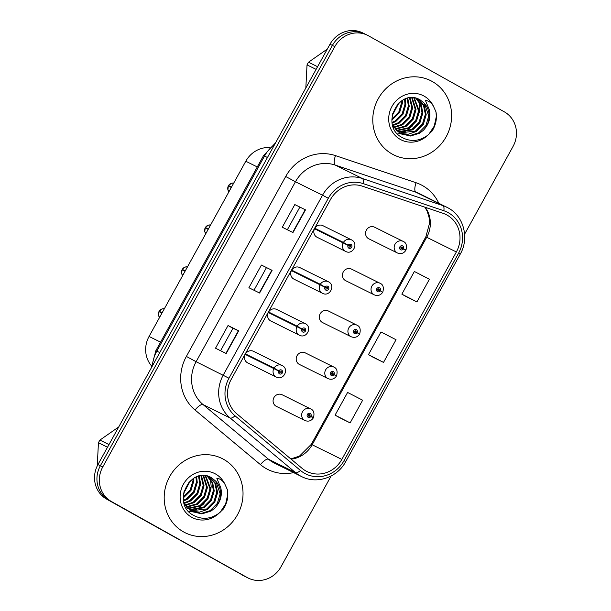 <?xml version="1.0" encoding="UTF-8"?>
<svg xmlns="http://www.w3.org/2000/svg" width="611" height="611" viewBox="0 0 611 611"><rect width="100%" height="100%" fill="white"/><g stroke="black" fill="none" stroke-linecap="round" stroke-linejoin="round"><path stroke-width="0.92" d="M299.986 267.679A6.477 6.079 116.4 0 0 299.734 267.542A6.477 6.079 116.4 0 0 291.478 270.513A6.477 6.079 116.4 0 0 293.731 279.021A6.477 6.079 116.4 0 0 293.983 279.151L322.57 293.326A6.477 6.079 -63.6 0 1 322.318 293.188A6.477 6.079 -63.6 0 1 320.011 284.802L324.976 287.277A2.161 2.024 116.4 0 0 325.739 290.072A2.161 2.024 116.4 0 0 328.558 289.171A2.161 2.024 116.4 0 0 327.832 286.292A2.161 2.024 116.4 0 0 325.067 287.109L326.098 287.75A0.863 0.81 -63.6 0 1 327.504 288.56A0.863 0.81 -63.6 0 1 326.366 288.934A0.863 0.81 -63.6 0 1 326.06 287.819L324.976 287.277M276.867 309.563A6.477 6.079 116.4 0 0 276.615 309.426A6.477 6.079 116.4 0 0 268.359 312.397A6.477 6.079 116.4 0 0 270.604 320.897A6.477 6.079 116.4 0 0 270.864 321.035L299.451 335.202A6.477 6.079 -63.6 0 1 299.199 335.072A6.477 6.079 -63.6 0 1 296.893 326.679L301.849 329.161A2.161 2.024 116.4 0 0 302.621 331.956A2.161 2.024 116.4 0 0 305.431 331.055A2.161 2.024 116.4 0 0 304.706 328.176A2.161 2.024 116.4 0 0 301.941 328.993L302.98 329.635A0.863 0.81 -63.6 0 1 304.385 330.444A0.863 0.81 -63.6 0 1 303.247 330.818A0.863 0.81 -63.6 0 1 302.941 329.703L301.849 329.161M253.748 351.447A6.477 6.079 116.4 0 0 253.496 351.31A6.477 6.079 116.4 0 0 245.24 354.281A6.477 6.079 116.4 0 0 247.486 362.781A6.477 6.079 116.4 0 0 247.738 362.919L276.332 377.086A6.477 6.079 -63.6 0 1 276.08 376.956A6.477 6.079 -63.6 0 1 273.774 368.563L278.731 371.045A2.161 2.024 116.4 0 0 279.502 373.84A2.161 2.024 116.4 0 0 282.313 372.939A2.161 2.024 116.4 0 0 281.587 370.06A2.161 2.024 116.4 0 0 278.822 370.877L279.853 371.519A0.863 0.81 -63.6 0 1 280.961 371.19A0.863 0.81 -63.6 0 1 281.259 372.328A0.863 0.81 -63.6 0 1 280.128 372.702A0.863 0.81 -63.6 0 1 279.815 371.587L278.731 371.045M323.112 225.795A6.477 6.079 116.4 0 0 322.86 225.658A6.477 6.079 116.4 0 0 314.604 228.629A6.477 6.079 116.4 0 0 316.849 237.137A6.477 6.079 116.4 0 0 317.101 237.267L345.696 251.442A6.477 6.079 -63.6 0 1 345.444 251.304A6.477 6.079 -63.6 0 1 343.138 242.918L348.094 245.393A2.161 2.024 116.4 0 0 348.866 248.188A2.161 2.024 116.4 0 0 351.676 247.287A2.161 2.024 116.4 0 0 350.951 244.408A2.161 2.024 116.4 0 0 348.186 245.225L349.217 245.866A0.863 0.81 -63.6 0 1 350.324 245.538A0.863 0.81 -63.6 0 1 350.622 246.676A0.863 0.81 -63.6 0 1 349.492 247.05A0.863 0.81 -63.6 0 1 349.179 245.935L348.094 245.393M351.73 269.23A6.477 6.079 116.4 0 0 351.478 269.092A6.477 6.079 116.4 0 0 343.222 272.063A6.477 6.079 116.4 0 0 345.467 280.571A6.477 6.079 116.4 0 0 345.719 280.701L374.314 294.876A6.477 6.079 -63.6 0 1 374.062 294.739A6.477 6.079 -63.6 0 1 371.809 286.238A6.477 6.079 -63.6 0 1 380.065 283.267A6.477 6.079 -63.6 0 1 380.317 283.397M328.603 311.114A6.477 6.079 116.4 0 0 328.351 310.976A6.477 6.079 116.4 0 0 320.103 313.947A6.477 6.079 116.4 0 0 322.348 322.455A6.477 6.079 116.4 0 0 322.6 322.585L351.188 336.76A6.477 6.079 -63.6 0 1 350.935 336.623A6.477 6.079 -63.6 0 1 348.69 328.122A6.477 6.079 -63.6 0 1 356.946 325.151A6.477 6.079 -63.6 0 1 357.198 325.281C359.978 326.526 360.818 329.352 359.742 333.789L357.214 332.521A2.161 2.024 116.4 0 0 356.45 329.726A2.161 2.024 116.4 0 0 353.632 330.627A2.161 2.024 116.4 0 0 354.357 333.507A2.161 2.024 116.4 0 0 357.122 332.69L356.091 332.048A0.863 0.81 -63.6 0 1 354.685 331.238A0.863 0.81 -63.6 0 1 355.823 330.864A0.863 0.81 -63.6 0 1 356.129 331.979L357.214 332.521M305.485 352.998A6.477 6.079 116.4 0 0 305.233 352.86A6.477 6.079 116.4 0 0 296.977 355.831A6.477 6.079 116.4 0 0 299.222 364.339A6.477 6.079 116.4 0 0 299.482 364.469L328.069 378.644A6.477 6.079 -63.6 0 1 327.817 378.507A6.477 6.079 -63.6 0 1 325.571 369.999A6.477 6.079 -63.6 0 1 333.82 367.035A6.477 6.079 -63.6 0 1 334.08 367.165M282.366 394.882A6.477 6.079 116.4 0 0 282.114 394.744A6.477 6.079 116.4 0 0 273.858 397.715A6.477 6.079 116.4 0 0 276.103 406.223A6.477 6.079 116.4 0 0 276.355 406.353L304.95 420.528A6.477 6.079 -63.6 0 1 304.698 420.391A6.477 6.079 -63.6 0 1 302.445 411.883A6.477 6.079 -63.6 0 1 310.701 408.919A6.477 6.079 -63.6 0 1 310.953 409.049C313.741 410.294 314.581 413.12 313.504 417.557L310.976 416.29A2.161 2.024 116.4 0 0 310.205 413.494A2.161 2.024 116.4 0 0 307.394 414.395A2.161 2.024 116.4 0 0 308.12 417.275A2.161 2.024 116.4 0 0 310.884 416.458L309.853 415.816A0.863 0.81 -63.6 0 1 308.448 415.006A0.863 0.81 -63.6 0 1 309.578 414.625A0.863 0.81 -63.6 0 1 309.884 415.747L310.976 416.29M374.849 227.345A6.477 6.079 116.4 0 0 374.596 227.216A6.477 6.079 116.4 0 0 366.34 230.179A6.477 6.079 116.4 0 0 368.586 238.687A6.477 6.079 116.4 0 0 368.845 238.817L397.433 252.992A6.477 6.079 -63.6 0 1 397.181 252.855A6.477 6.079 -63.6 0 1 394.935 244.354A6.477 6.079 -63.6 0 1 403.184 241.383A6.477 6.079 -63.6 0 1 403.443 241.521C406.223 242.758 407.063 245.591 405.987 250.021L403.459 248.753A2.161 2.024 116.4 0 0 402.687 245.958A2.161 2.024 116.4 0 0 399.877 246.859A2.161 2.024 116.4 0 0 400.602 249.739A2.161 2.024 116.4 0 0 403.367 248.921L402.336 248.28A0.863 0.81 -63.6 0 1 401.228 248.608A0.863 0.81 -63.6 0 1 400.931 247.47A0.863 0.81 -63.6 0 1 402.061 247.096A0.863 0.81 -63.6 0 1 402.374 248.211L403.459 248.753M151.475 365.836A25.914 24.318 -63.6 0 1 149.061 336.455L245.782 161.243A25.914 24.318 -63.6 0 1 269.627 147.556M432.229 81.477A41.456 38.905 116.4 0 0 430.61 80.621A41.456 38.905 116.4 0 0 377.781 99.616A41.456 38.905 116.4 0 0 392.17 154.048A41.456 38.905 116.4 0 0 393.79 154.904A41.456 38.905 116.4 0 0 446.618 135.909A41.456 38.905 116.4 0 0 432.229 81.477A41.456 38.905 116.4 0 0 430.61 80.621A41.456 38.905 116.4 0 0 377.781 99.616A41.456 38.905 116.4 0 0 392.17 154.048A41.456 38.905 116.4 0 0 393.79 154.904A41.456 38.905 116.4 0 0 446.618 135.909A41.456 38.905 116.4 0 0 432.229 81.477M223.641 459.335A41.456 38.905 116.4 0 0 222.022 458.479A41.456 38.905 116.4 0 0 169.194 477.474A41.456 38.905 116.4 0 0 183.575 531.914A41.456 38.905 116.4 0 0 185.202 532.769A41.456 38.905 116.4 0 0 238.023 513.767A41.456 38.905 116.4 0 0 223.641 459.335A41.456 38.905 116.4 0 0 222.022 458.479A41.456 38.905 116.4 0 0 169.194 477.474A41.456 38.905 116.4 0 0 183.575 531.914A41.456 38.905 116.4 0 0 185.202 532.769A41.456 38.905 116.4 0 0 238.023 513.767A41.456 38.905 116.4 0 0 223.641 459.335M447.084 215.103A27.64 25.937 -63.6 0 1 456.364 251.969L341.847 459.419A27.64 25.937 -63.6 0 1 306.936 471.509A27.64 25.937 -63.6 0 1 302.124 468.37L236.724 413.746A27.64 25.937 -63.6 0 1 231.172 379.446L330.498 199.507A27.64 25.937 -63.6 0 1 362.354 186.156L442.952 213.27A27.64 25.937 -63.6 0 1 446.007 214.53A27.64 25.937 -63.6 0 1 447.084 215.103M448.382 212.758A30.321 28.45 116.4 0 0 443.846 210.742L363.247 183.628A30.321 28.45 116.4 0 0 328.306 198.277L228.972 378.217A30.321 28.45 116.4 0 0 235.067 415.839L300.467 470.47A30.321 28.45 116.4 0 0 344.039 460.648L458.563 253.198A30.321 28.45 116.4 0 0 448.382 212.758M366.134 34.628A25.914 24.318 116.4 0 0 365.118 34.094L362.72 32.902A25.914 24.318 116.4 0 0 329.986 44.236L97.943 464.581A25.914 24.318 116.4 0 0 106.642 499.141L244.866 576.372A25.914 24.318 116.4 0 0 245.882 576.906A25.914 24.318 116.4 0 1 244.866 576.372L109.048 500.333L247.272 577.563A25.914 24.318 116.4 0 0 248.28 578.098A25.914 24.318 116.4 0 0 281.014 566.764L331.116 476M97.943 464.581L100.349 465.773A25.914 24.318 116.4 0 0 109.048 500.333A25.914 24.318 116.4 0 1 100.349 465.773L332.392 45.428L100.349 465.773L102.755 466.964A25.914 24.318 116.4 0 0 111.454 501.532L247.272 577.563M365.118 34.094A25.914 24.318 116.4 0 0 332.392 45.428A25.914 24.318 116.4 0 1 365.118 34.094L367.524 35.285A25.914 24.318 116.4 0 0 334.797 46.619L102.755 466.964M339.449 417.588L350.134 422.896L362.651 400.213L347.598 392.445L335.08 415.121L339.548 417.649M406.223 296.625L416.908 301.926L429.426 279.25L414.373 271.483L401.855 294.158L406.323 296.686M372.832 357.107L383.517 362.407L396.043 339.731L380.989 331.964L368.464 354.64L372.939 357.168M464.604 234.181L513.057 146.419A25.914 24.318 116.4 0 0 504.358 111.859L368.54 35.82A25.914 24.318 116.4 0 0 367.524 35.285M292.975 232.547L282.29 227.246L294.808 204.57L305.5 209.863L292.975 232.547M226.2 353.509L215.515 348.209L228.033 325.533L238.718 330.826L226.2 353.509M259.591 293.028L248.898 287.728L261.424 265.052L272.109 270.345L259.591 293.028M261.424 265.052L272.109 270.345M228.033 325.533L232.959 328.29M220.579 350.722L232.967 328.29L238.718 330.826M294.808 204.57L305.5 209.863M383.517 362.407L368.464 354.64M416.908 301.926L401.855 294.158M350.134 422.896L335.08 415.121M253.97 290.24L266.35 267.809M287.353 229.759L299.741 207.328M242.46 575.18A25.914 24.318 116.4 0 0 243.476 575.715L248.28 578.098M400.908 247.508L405.987 250.021M400.824 247.822A0.863 0.81 -63.6 0 0 400.999 247.615L402.336 248.28M400.915 247.501L402.374 248.211M403.367 248.921L405.719 250.502C403.642 253.458 400.877 254.283 397.433 252.992M233.708 183.132A5.186 4.865 116.4 0 0 228.529 185.607L231.363 187.363M228.308 186.004A5.186 4.865 116.4 0 0 228.949 191.747L227.918 189.845L228.3 186.004L231.302 187.485M314.657 228.522L349.217 245.866M349.393 245.66A0.863 0.81 -63.6 0 1 349.087 246.271M314.543 228.743L343.138 242.918M348.186 245.225L343.405 242.422A6.477 6.079 -63.6 0 1 351.447 239.833A6.477 6.079 -63.6 0 1 351.699 239.963L322.86 225.658M314.818 228.247L343.405 242.422M233.708 183.124L231.439 183.285L228.514 185.607L231.516 187.088M378.01 289.095A0.863 0.81 -63.6 0 1 377.911 289.431L380.34 290.637A2.161 2.024 116.4 0 0 379.568 287.842A2.161 2.024 116.4 0 0 376.758 288.743A2.161 2.024 116.4 0 0 377.483 291.623A2.161 2.024 116.4 0 0 380.248 290.805L379.21 290.164A0.863 0.81 -63.6 0 1 377.804 289.354A0.863 0.81 -63.6 0 1 378.942 288.98A0.863 0.81 -63.6 0 1 379.248 290.095L380.34 290.637M377.705 289.706A0.863 0.81 -63.6 0 0 377.881 289.499L379.21 290.164M380.248 290.805L382.601 292.379C380.523 295.342 377.758 296.167 374.314 294.876M377.911 289.431L379.248 290.095M354.884 330.979A0.863 0.81 -63.6 0 1 354.792 331.315L359.742 333.789M354.586 331.59A0.863 0.81 -63.6 0 0 354.754 331.383L356.091 332.048M357.122 332.69L359.482 334.263C357.404 337.226 354.64 338.051 351.188 336.76M354.792 331.315L356.129 331.979M331.765 372.863A0.863 0.81 -63.6 0 1 331.674 373.199L334.095 374.406A2.161 2.024 116.4 0 0 333.323 371.61A2.161 2.024 116.4 0 0 330.513 372.511A2.161 2.024 116.4 0 0 331.238 375.391A2.161 2.024 116.4 0 0 334.003 374.574L332.972 373.932A0.863 0.81 -63.6 0 1 331.567 373.122A0.863 0.81 -63.6 0 1 332.697 372.741A0.863 0.81 -63.6 0 1 333.01 373.863L334.095 374.406M331.468 373.474A0.863 0.81 -63.6 0 0 331.636 373.268L332.972 373.932M334.003 374.574L336.363 376.147C334.278 379.11 331.513 379.935 328.069 378.644M331.674 373.199L333.01 373.863M308.425 415.045L313.504 417.557M308.341 415.358A0.863 0.81 -63.6 0 0 308.517 415.152L309.853 415.816M308.433 415.037L309.884 415.747M310.884 416.458L313.237 418.031C311.159 420.987 308.395 421.819 304.95 420.528M208.397 228.972L205.403 227.491L208.32 225.169L210.581 225.008A5.186 4.865 116.4 0 0 205.403 227.491L208.244 229.247M205.189 227.888A5.186 4.865 116.4 0 0 205.831 233.623L204.792 231.729L205.174 227.888L208.175 229.369M291.539 270.406L326.098 287.75M326.266 287.544A0.863 0.81 -63.6 0 1 325.969 288.155M291.424 270.627L320.011 284.802M325.067 287.109L320.286 284.306A6.477 6.079 -63.6 0 1 328.328 281.717A6.477 6.079 -63.6 0 1 328.581 281.847M291.691 270.131L320.286 284.306M185.278 270.856L182.284 269.375L185.194 267.053L187.462 266.892A5.186 4.865 116.4 0 0 182.284 269.375L185.125 271.131M182.055 269.764L181.673 273.613L182.704 275.515A5.186 4.865 116.4 0 1 182.063 269.772L185.057 271.253M268.42 312.29L302.98 329.635M303.148 329.428A0.863 0.81 -63.6 0 1 302.85 330.039M268.298 312.511L296.893 326.679M301.941 328.993L297.167 326.19A6.477 6.079 -63.6 0 1 305.202 323.601A6.477 6.079 -63.6 0 1 305.462 323.731M268.573 312.015L297.167 326.19M162.152 312.74L159.166 311.259L162.075 308.937L164.344 308.776A5.186 4.865 116.4 0 0 159.166 311.259L161.999 313.015M159.586 317.399L158.554 315.49L158.936 311.648L161.938 313.137M245.294 354.174L279.853 371.519M280.029 371.312A0.863 0.81 -63.6 0 1 279.723 371.923M245.179 354.395L273.774 368.563M278.822 370.877L274.041 368.074A6.477 6.079 -63.6 0 1 282.083 365.485A6.477 6.079 -63.6 0 1 282.335 365.615M245.454 353.899L274.041 368.074M423.255 130.395A19.521 18.322 116.4 0 0 424.401 103.358L420.2 99.929C399.548 87.113 379.637 125.087 401.29 137.032C410.202 142.103 419.001 141.523 427.692 135.275L432.084 131.052C435.834 125.079 437.132 118.694 436.002 111.905L433.566 106.505C431.71 102.999 428.975 100.937 425.378 100.319L429.342 109.789C431.045 117.472 429.014 124.339 423.255 130.395L419.604 133.206L410.493 136.024L400.472 133.717L392.789 125.553M398.937 102.885L392.094 115.83M397.853 103.954L392.377 114.333M402.374 100.341L402.458 102.938L399.602 112.546L391.865 120.092M401.595 100.823L401.61 102.518L398.83 111.996L391.842 119.183M405.208 98.959L405.849 104.618L402.993 114.226L395.852 121.429L392.209 123.162M404.535 99.242L405.001 104.198L402.145 113.806L395.004 121.009L392.094 122.46M407.743 98.18L409.248 106.306L406.384 115.907L399.243 123.117L392.812 125.606M407.132 98.333L408.392 105.879L405.536 115.487L398.395 122.696L392.636 125.041M410.065 97.798L412.639 107.987L409.782 117.587L402.641 124.797L393.942 127.592M409.5 97.859L411.791 107.567L408.935 117.167L401.786 124.377L393.644 127.119M412.234 97.722L416.03 109.667L413.173 119.275L406.032 126.477L395.202 129.311M411.707 97.714L415.182 109.247L412.326 118.855L405.185 126.057L394.874 128.898M414.273 97.89L419.421 111.347L416.565 120.955L409.423 128.157L396.577 130.8M413.777 97.829L418.573 110.927L415.717 120.535L408.576 127.737L396.218 130.449M416.175 98.279L421.246 104.756L422.82 113.027L419.963 122.635L412.815 129.838L398.044 132.098M415.709 98.165L420.505 104.573L421.972 112.607L419.115 122.215L411.967 129.417L397.669 131.793M417.893 98.837L424.171 105.459L426.211 114.715L423.354 124.316L416.213 131.525L408.11 134.267L399.609 133.206M417.496 98.692L423.454 105.291L425.363 114.295L422.507 123.896L415.365 131.105L399.212 132.946M424.401 103.358L428.754 115.975L425.898 125.576L418.756 132.786L409.905 135.589L400.839 133.916M316.108 69.387L307.028 64.888L305.836 87.984M327.305 49.094L308.502 62.207L317.583 66.714M308.502 62.207A46.642 43.771 116.4 0 0 307.028 64.888M436.002 111.905L436.307 116.678L434.245 126.103L428.701 134.473M418.291 99.226L418.81 100.823M419.115 101.961L419.765 108.483L419.367 112.317M412.654 125.744L406.895 130.487L403.627 132.182M402.382 132.686L400.434 133.313M399.915 133.458L397.601 133.939M214.667 508.26A19.521 18.322 116.4 0 0 215.813 481.216L211.612 477.794C190.96 464.971 171.042 502.945 192.702 514.89C201.615 519.961 210.413 519.381 219.105 513.133L223.496 508.91C227.239 502.937 228.545 496.552 227.414 489.762L224.978 484.363C223.114 480.865 220.388 478.803 216.79 478.184L220.754 487.647C222.45 495.33 220.426 502.204 214.667 508.26L211.016 511.063L201.905 513.882L191.885 511.575L184.194 503.411M190.349 480.742L183.506 493.696M189.265 481.819L183.781 492.191M193.786 478.199L193.87 480.796L191.006 490.404L183.277 497.95M193.007 478.68L193.023 480.376L190.235 489.854L183.254 497.041M196.62 476.824L197.261 482.484L194.405 492.084L187.264 499.294L183.621 501.02M195.948 477.099L196.414 482.056L193.557 491.664L186.416 498.866L183.499 500.325M199.148 476.038L200.652 484.164L197.796 493.764L190.655 500.974L184.224 503.464M198.537 476.19L199.805 483.744L196.948 493.344L189.807 500.554L184.048 502.899M201.477 475.656L204.051 485.844L201.187 495.452L194.046 502.654L185.347 505.45M200.912 475.725L203.203 485.424L200.339 495.025L193.198 502.234L185.057 504.976M203.646 475.579L207.442 487.525L204.586 497.133L197.445 504.335L186.615 507.168M203.119 475.572L206.594 487.104L203.738 496.712L196.597 503.915L186.286 506.763M205.678 475.748L210.833 489.205L207.977 498.813L200.836 506.015L187.982 508.665M205.181 475.686L209.985 488.785L207.129 498.393L199.988 505.595L187.63 508.306M207.587 476.137L212.659 482.614L214.232 490.893L211.368 500.493L204.227 507.703L189.456 509.956M207.121 476.022L211.918 482.438L213.376 490.473L210.52 500.073L203.379 507.283L189.082 509.65M209.306 476.695L215.576 483.316L217.623 492.573L214.767 502.173L207.625 509.383L199.514 512.125L191.022 511.063M208.909 476.549L214.858 483.156L216.775 492.153L213.919 501.753L206.77 508.963L190.617 510.804M215.813 481.216L220.166 493.833L217.31 503.441L210.169 510.643L201.309 513.446L192.251 511.774M107.513 447.244L98.44 442.746L97.248 465.933M118.717 426.959L99.914 440.073L108.995 444.571M99.914 440.073A46.642 43.771 116.4 0 0 98.44 442.746M227.414 489.762L227.72 494.536L225.658 503.968L220.113 512.331M209.695 477.084L210.222 478.68M210.52 479.826L211.177 486.341L210.78 490.175M204.066 503.609L198.308 508.344L195.039 510.048M193.794 510.544L191.846 511.178M191.327 511.315L189.013 511.797M257.284 166.948L245.782 161.243M160.563 342.152L149.061 336.455M456.364 251.969L426.707 237.267A27.64 25.937 116.4 0 0 425.233 207.305M293.593 472.608A43.182 40.525 -63.6 0 1 266.281 468.652A43.182 40.525 -63.6 0 1 260.454 464.643L195.046 410.012A43.182 40.525 -63.6 0 1 186.37 356.427L285.704 176.487A43.182 40.525 -63.6 0 1 335.477 155.622L416.076 182.735A43.182 40.525 -63.6 0 1 438.797 203.249M300.467 470.47A8.638 2.91 129.9 0 1 295.556 472.639L268.466 459.205A34.544 32.421 116.4 0 0 273.125 462.42A34.544 32.421 116.4 0 0 274.476 463.13L301.567 476.557A34.544 32.421 -63.6 0 1 295.556 472.639L230.156 418.008A34.544 32.421 -63.6 0 1 223.214 375.139L322.539 195.199L328.306 198.277M363.247 183.628A8.638 2.956 108.6 0 0 362.361 178.511L335.271 165.077A34.544 32.421 116.4 0 0 295.449 181.773L322.539 195.199A34.544 32.421 -63.6 0 1 362.361 178.511L442.96 205.624A34.544 32.421 -63.6 0 1 446.771 207.198A34.544 32.421 -63.6 0 1 448.123 207.916M344.039 460.648L345.696 461.664L460.213 254.207C469.508 238.321 463.795 216.149 448.168 207.939L419.681 193.771A34.544 32.421 116.4 0 0 415.862 192.19L335.271 165.077A8.638 2.956 -71.4 0 1 335.477 155.622M443.846 210.742A8.638 2.956 108.6 0 0 442.96 205.624L415.862 192.19A8.638 2.956 -71.4 0 1 416.076 182.735M228.972 378.217L196.116 361.712A34.544 32.421 116.4 0 0 203.058 404.581L268.466 459.205A8.638 2.91 -50.1 0 0 260.454 464.643M235.067 415.839A8.638 2.91 129.9 0 1 230.156 418.008L203.058 404.581A8.638 2.91 -50.1 0 0 195.046 410.012M460.213 254.207L458.563 253.198M334.797 46.619L329.986 44.236M111.454 501.532L106.642 499.141M285.704 176.487L295.449 181.773L196.116 361.712L186.37 356.427M291.134 459.189A27.64 25.937 116.4 0 0 312.183 444.716L426.707 237.267L425.829 236.877L429.579 223.145L429.258 218.142L427.249 211.322L424.897 207.198M341.847 459.419L311.305 444.334L425.829 236.877M259.308 292.89L271.826 270.207M292.692 232.409L305.21 209.726M225.917 353.372L238.435 330.696M274.698 144.395A34.544 32.421 116.4 0 0 264.51 156.049L267.458 157.508M151.413 367.723L155.843 350.706L263.54 155.622L264.51 156.049L156.821 351.134L159.769 352.593M155.843 350.706L156.821 351.134A34.544 32.421 116.4 0 0 152.368 365.997M158.944 311.656A5.186 4.865 116.4 0 0 159.586 317.392M433.566 106.505A24.707 23.187 116.4 0 0 424.141 96.133A24.707 23.187 116.4 0 0 391.964 106.436A24.707 23.187 116.4 0 0 400.258 139.392A24.707 23.187 116.4 0 0 427.692 135.275M224.978 484.363A24.707 23.187 116.4 0 0 215.546 473.999A24.707 23.187 116.4 0 0 183.376 484.294A24.707 23.187 116.4 0 0 191.671 517.25A24.707 23.187 116.4 0 0 219.105 513.133M301.567 476.557C316.704 484.531 337.432 477.481 345.696 461.664M290.836 458.937L299.482 456.104L311.305 444.334M263.54 155.622L275.561 142.829M374.596 227.216L403.466 241.528M345.696 251.442C352.73 255.291 358.871 243.59 351.722 239.978M351.478 269.092L380.34 283.412C383.105 284.642 383.945 287.468 382.86 291.905M328.351 310.976L357.221 325.296M305.233 352.86L334.102 367.18C336.86 368.41 337.7 371.236 336.623 375.673M282.114 394.744L310.976 409.065M322.57 293.326C329.604 297.175 335.752 285.474 328.603 281.862L299.734 267.542M299.451 335.202C306.485 339.059 312.633 327.359 305.485 323.746L276.615 309.426M276.332 377.086C283.367 380.943 289.507 369.243 282.358 365.63L253.496 351.31"/></g></svg>
